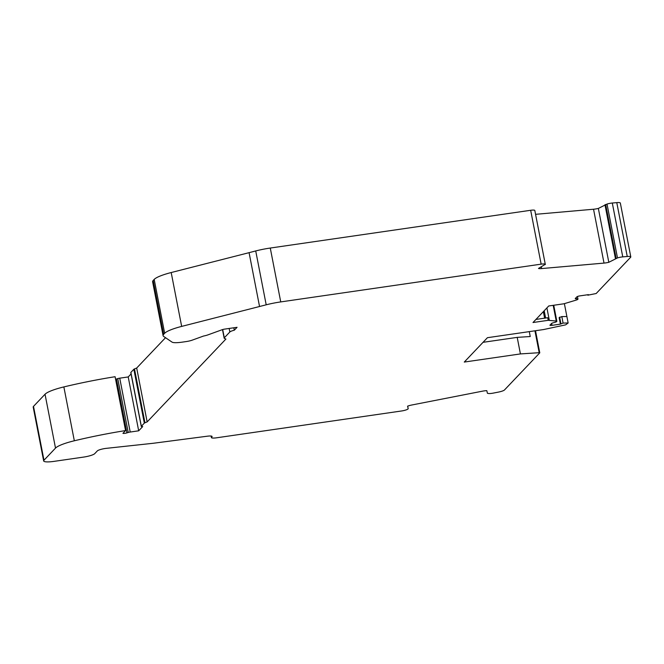<?xml version="1.0" encoding="UTF-8"?>
<svg xmlns="http://www.w3.org/2000/svg" width="664" height="664" viewBox="0 0 664 664"><rect width="100%" height="100%" fill="white"/><g stroke="black" fill="none" stroke-linecap="round" stroke-linejoin="round"><path stroke-width="1" d="M130.908 372.653A2.689 0.498 -11 0 1 130.8 372.554A2.689 0.498 -11 0 1 130.866 372.413L141.332 426.271A2.689 0.498 -11 0 0 141.274 426.412A2.689 0.498 -11 0 0 142.71 426.579L138.685 430.811L128.218 376.944L131.074 373.94M535.516 330.722L539.774 352.85L504.491 389.967A6.723 1.245 -11 0 1 498.332 392.117L493.286 393.105A5.378 0.996 -11 0 1 488.596 393.511L487.426 393.287L486.803 390.656A6.723 1.245 169 0 0 482.238 391.212L411.995 404.965A6.723 1.245 169 0 0 407.588 406.169L408.211 408.808L407.414 409.356A5.378 0.996 -11 0 1 401.579 410.974L216.58 437.8A6.723 1.245 -11 0 1 211.409 437.576A6.723 1.245 -11 0 1 211.559 437.227L211.94 436.829A6.723 1.245 169 0 0 212.098 436.48A6.723 1.245 169 0 0 207.367 436.198L154.04 443.17A13.454 2.49 -11 0 1 152.737 443.328L106.298 448.349A6.723 1.245 169 0 0 97.317 450.922L94.728 453.653A9.42 1.743 -11 0 1 83.689 457.073L54.016 461.372A13.454 2.49 -11 0 1 43.666 460.932A13.454 2.49 -11 0 1 43.973 460.235L55.51 448.1A26.909 4.972 -11 0 1 74.326 440.78L63.86 386.921A127.812 23.63 169 0 1 115.096 376.712L125.562 430.571L122.94 433.335A2.689 0.498 -11 0 0 126.907 432.886L128.218 432.48L117.744 378.613L116.441 379.019A2.689 0.498 -11 0 1 115.586 379.252M74.326 440.78A127.812 23.63 -11 0 1 125.562 430.571M563.08 323.069L560.399 324.132L559.138 317.641L561.819 316.579L563.08 323.069L568.143 323.003L565.653 324.854L543.584 329.551L487.442 337.694L464.277 362.063L520.418 353.92L539.193 352.692L534.935 330.805M564.392 303.697L568.143 323.003M138.685 430.811L130.21 432.04A2.689 0.498 169 0 0 128.218 432.48M539.807 352.783L539.193 352.692M560.399 324.132L552.016 325.343A2.689 0.498 169 0 1 549.95 325.26A2.689 0.498 169 0 1 550.008 325.119L551.585 323.459A2.689 0.498 169 0 1 553.66 322.679A4.034 0.747 -11 0 0 556.855 321.31A4.034 0.747 -11 0 0 556.241 321.044L553.187 305.332M587.847 294.725L587.93 295.165L588.428 294.642L580.045 295.862A2.689 0.498 169 0 0 576.891 296.833L575.314 298.493A2.689 0.498 169 0 0 575.248 298.634A2.689 0.498 169 0 0 576.335 298.825A4.034 0.747 -11 0 1 577.962 299.107A4.034 0.747 -11 0 1 576.136 300.111L563.96 303.772L548.738 305.979L533.001 322.521L548.232 320.314L556.241 321.044M587.93 295.165L596.172 293.521L630.651 257.25A6.723 1.245 -11 0 0 630.8 256.902L620.334 203.035A6.723 1.245 169 0 0 616.781 202.628L612.299 203.018A5.378 0.996 169 0 0 607.02 204.055L598.347 208.43A6.723 1.245 -11 0 1 593.541 209.235L535.566 214.323M233.828 327.775L234.301 330.216L237.065 327.31L224.598 329.12A2.689 0.498 169 0 0 222.241 329.684L207.907 334.888A6.723 1.245 -11 0 1 203.533 336.042L192.278 340.126A6.723 1.245 -11 0 1 186.376 341.537L182.094 342.159A13.454 2.49 -11 0 1 172.051 342.118L163.709 336.465A26.909 4.972 -11 0 1 163.095 335.669A26.909 4.972 -11 0 1 163.659 334.324L164.655 333.27A26.909 4.972 -11 0 1 181.662 326.406L266.198 304.809A26.909 4.972 169 0 1 280.739 301.912L541.143 264.147A5.378 0.996 -11 0 1 545.277 264.313L538.479 268.463A6.723 1.245 169 0 0 541.65 268.563L604.016 263.093A6.723 1.245 169 0 0 608.813 262.297L617.487 257.914A5.378 0.996 -11 0 1 622.766 256.885L627.248 256.487A6.723 1.245 -11 0 1 630.8 256.902M234.301 330.216A6.723 1.245 169 0 0 229.844 331.992L224.307 337.81A6.723 1.245 169 0 0 224.15 338.159A6.723 1.245 169 0 0 224.457 338.441L225.909 339.047L147.151 421.906L144.959 422.777A2.689 0.498 -11 0 0 144.329 423.126L133.854 369.267A2.689 0.498 -11 0 1 134.485 368.91L136.684 368.039L165.527 337.694M141.332 426.271L144.329 423.126M128.218 376.944L119.736 378.173A2.689 0.498 169 0 0 117.744 378.613M130.866 372.413L133.854 369.267M259.549 306.527L249.083 252.669L171.196 272.539A26.909 4.972 169 0 0 154.189 279.411L153.185 280.465A26.909 4.972 169 0 0 152.629 281.802L163.095 335.669M249.083 252.669L255.723 250.942A26.909 4.972 -11 0 1 270.273 248.046L530.669 210.289A5.378 0.996 169 0 1 534.811 210.455L545.277 264.313M534.86 210.687L545.335 264.546L534.811 210.455M63.86 386.921A26.909 4.972 169 0 0 45.036 394.242L33.507 406.376A13.454 2.49 169 0 0 33.2 407.073L43.666 460.932M136.684 368.039L147.151 421.906M561.819 316.579L566.882 316.521M266.198 304.809L255.723 250.942M483.035 342.325L517.206 337.37L530.237 336.523L529.291 331.627M535.948 319.425L547.725 317.724L548.232 320.314M543.351 311.64L544.621 318.172M520.418 353.92L517.206 337.37M598.347 208.43L608.813 262.297M33.507 406.376L43.973 460.235M55.51 448.1L45.036 394.242M116.441 379.019L126.907 432.886M119.736 378.173L130.21 432.04M134.485 368.91L144.959 422.777M222.697 329.535L224.307 337.81M229.844 331.992L229.155 328.456M615.445 258.611L604.97 204.744M605.668 204.47L616.134 258.337M408.211 408.8L407.696 406.127L408.211 408.808M560.897 323.609L559.636 317.118M551.643 323.409L552.016 325.343M153.185 280.465L163.659 334.324M546.904 307.905L549.311 320.255M545.609 318.031L544.198 310.752M280.739 301.912L270.273 248.046M541.143 264.147L530.669 210.289M576.111 297.655L576.335 298.825M535.474 330.73L539.749 352.733M617.487 257.914L607.02 204.055M211.335 436.074L211.559 437.227M612.299 203.018L622.766 256.885M627.248 256.487L616.781 202.628M171.196 272.539L181.662 326.406M164.655 333.27L154.189 279.411M541.326 266.887L541.65 268.563M604.016 263.093L593.541 209.235M211.94 436.829L211.824 436.215M141.274 426.412L130.8 372.554M224.15 338.159L222.49 329.593M553.734 305.249L556.855 321.31M577.456 296.509L577.962 299.107M211.409 437.576L211.11 436.041M587.806 294.733L587.906 295.231"/></g></svg>
